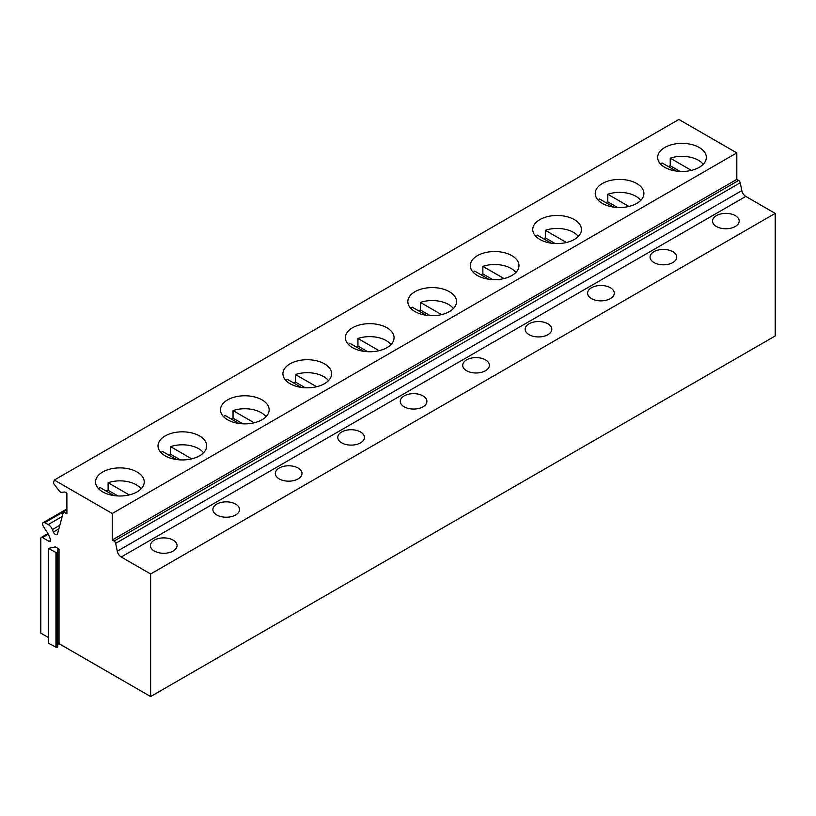 <?xml version="1.0" encoding="UTF-8"?>
<svg xmlns="http://www.w3.org/2000/svg" width="816" height="816" viewBox="0 0 816 816"><rect width="100%" height="100%" fill="white"/><g stroke="black" fill="none" stroke-linecap="round" stroke-linejoin="round"><path stroke-width="1.22" d="M150.634 573.985L775.2 213.394L775.2 335.957L150.634 696.548L150.634 573.985L121.227 557.002A5.794 3.346 60 0 1 117.269 551.218L115.658 543.364L740.224 182.774A2.315 1.336 60 0 0 738.643 180.458L736.807 179.398L736.807 152.898L678.871 119.452L54.305 480.043L53.438 483.286L59.221 490.967L60.802 492.364L64.821 492.007L66.902 493.211L66.902 513.815L63.434 511.805L57.548 533.766A3.244 1.877 60 0 1 56.957 534.613A3.244 1.877 60 0 1 53.366 532.032L52.387 529.584L59.823 525.29M57.742 644.416L59.038 643.671L150.634 696.548M57.732 646.853L57.732 552.269M57.569 552.473L57.569 647.119L56.794 647.567L56.794 552.922L57.742 552.238L57.416 550.096L59.038 549.025L55.345 546.893L48.43 548.434L56.794 552.922M48.603 548.678L48.603 643.324L56.794 647.567M52.387 529.584A6.61 3.815 60 0 0 48.215 524.566L44.747 522.699A3.131 1.805 60 0 0 43.258 522.587A3.131 1.805 60 0 0 42.616 524.025A3.172 1.826 60 0 0 43.381 526.402L47.787 533.368A9.272 5.355 60 0 1 49.164 536.092L50.419 539.315A2.326 1.346 60 0 1 50.633 540.386A2.315 1.336 60 0 1 50.153 541.447A2.315 1.336 60 0 1 49.001 541.334L42.442 537.55A2.315 1.336 60 0 0 41.279 537.438A2.315 1.336 60 0 0 40.8 538.499L40.8 633.134L48.43 637.541M775.2 213.394L745.793 196.411A5.794 3.346 60 0 1 741.836 190.618L740.224 182.774M716.428 215.618A13.331 7.701 0 0 0 712.531 221.065A13.331 7.701 0 0 0 720.752 228.174A13.331 7.701 0 0 0 735.287 226.501A13.331 7.701 0 0 0 739.184 221.065A13.331 7.701 0 0 0 730.963 213.945A13.331 7.701 0 0 0 716.428 215.618M235.63 514.978A13.331 7.701 0 0 0 239.537 509.531A13.331 7.701 0 0 0 231.305 502.421A13.331 7.701 0 0 0 216.781 504.094A13.331 7.701 0 0 0 212.874 509.531A13.331 7.701 0 0 0 221.105 516.64A13.331 7.701 0 0 0 235.63 514.978M154.316 540.151A13.331 7.701 0 0 0 150.419 545.588A13.331 7.701 0 0 0 158.641 552.697A13.331 7.701 0 0 0 173.176 551.035A13.331 7.701 0 0 0 177.072 545.588A13.331 7.701 0 0 0 168.851 538.478A13.331 7.701 0 0 0 154.316 540.151M529.064 323.799A13.331 7.701 0 0 0 525.157 329.236A13.331 7.701 0 0 0 533.389 336.345A13.331 7.701 0 0 0 547.913 334.682A13.331 7.701 0 0 0 551.82 329.236A13.331 7.701 0 0 0 543.589 322.126A13.331 7.701 0 0 0 529.064 323.799M485.459 370.739A13.331 7.701 0 0 0 489.365 365.293A13.331 7.701 0 0 0 481.134 358.183A13.331 7.701 0 0 0 466.609 359.856A13.331 7.701 0 0 0 462.703 365.293A13.331 7.701 0 0 0 470.934 372.402A13.331 7.701 0 0 0 485.459 370.739M341.69 431.97A13.331 7.701 0 0 0 337.783 437.417A13.331 7.701 0 0 0 346.015 444.526A13.331 7.701 0 0 0 360.539 442.853A13.331 7.701 0 0 0 364.446 437.417A13.331 7.701 0 0 0 356.215 430.307A13.331 7.701 0 0 0 341.69 431.97M423.004 406.796A13.331 7.701 0 0 0 426.901 401.36A13.331 7.701 0 0 0 418.679 394.24A13.331 7.701 0 0 0 404.144 395.913A13.331 7.701 0 0 0 400.248 401.36A13.331 7.701 0 0 0 408.469 408.469A13.331 7.701 0 0 0 423.004 406.796M610.368 298.615A13.331 7.701 0 0 0 614.275 293.179A13.331 7.701 0 0 0 606.043 286.069A13.331 7.701 0 0 0 591.518 287.732A13.331 7.701 0 0 0 587.612 293.179A13.331 7.701 0 0 0 595.843 300.288A13.331 7.701 0 0 0 610.368 298.615M298.085 478.921A13.331 7.701 0 0 0 301.991 473.474A13.331 7.701 0 0 0 293.76 466.364A13.331 7.701 0 0 0 279.235 468.027A13.331 7.701 0 0 0 275.329 473.474A13.331 7.701 0 0 0 283.56 480.583A13.331 7.701 0 0 0 298.085 478.921M653.973 251.675A13.331 7.701 0 0 0 650.066 257.122A13.331 7.701 0 0 0 658.298 264.231A13.331 7.701 0 0 0 672.823 262.558A13.331 7.701 0 0 0 676.729 257.122A13.331 7.701 0 0 0 668.498 250.012A13.331 7.701 0 0 0 653.973 251.675M736.807 179.398L112.241 539.988L114.077 541.049A2.315 1.336 60 0 1 115.658 543.364M736.807 152.898L112.241 513.488L54.305 480.043M112.241 539.988L112.241 513.488M602.341 183.529A24.337 14.056 0 0 0 595.211 193.474A24.337 14.056 0 0 0 610.235 206.458A24.337 14.056 0 0 0 636.766 203.408A24.337 14.056 0 0 0 643.895 193.474A24.337 14.056 0 0 0 628.861 180.489A24.337 14.056 0 0 0 602.341 183.529M199.563 455.818A24.337 14.056 0 0 0 206.693 445.883A24.337 14.056 0 0 0 191.668 432.898A24.337 14.056 0 0 0 165.138 435.948A24.337 14.056 0 0 0 158.008 445.883A24.337 14.056 0 0 0 173.033 458.867A24.337 14.056 0 0 0 199.563 455.818M102.683 472.005A24.337 14.056 0 0 0 95.554 481.94A24.337 14.056 0 0 0 110.578 494.924A24.337 14.056 0 0 0 137.108 491.885A24.337 14.056 0 0 0 144.238 481.94A24.337 14.056 0 0 0 129.214 468.955A24.337 14.056 0 0 0 102.683 472.005M699.22 167.351A24.337 14.056 0 0 0 706.35 157.417A24.337 14.056 0 0 0 691.325 144.432A24.337 14.056 0 0 0 664.795 147.472A24.337 14.056 0 0 0 657.665 157.417A24.337 14.056 0 0 0 672.69 170.391A24.337 14.056 0 0 0 699.22 167.351M511.846 275.522A24.337 14.056 0 0 0 518.976 265.588A24.337 14.056 0 0 0 503.951 252.603A24.337 14.056 0 0 0 477.421 255.653A24.337 14.056 0 0 0 470.291 265.588A24.337 14.056 0 0 0 485.316 278.572A24.337 14.056 0 0 0 511.846 275.522M414.967 291.71A24.337 14.056 0 0 0 407.837 301.645A24.337 14.056 0 0 0 422.861 314.629A24.337 14.056 0 0 0 449.392 311.59A24.337 14.056 0 0 0 456.521 301.645A24.337 14.056 0 0 0 441.497 288.66A24.337 14.056 0 0 0 414.967 291.71M290.057 363.824A24.337 14.056 0 0 0 282.928 373.769A24.337 14.056 0 0 0 297.952 386.753A24.337 14.056 0 0 0 324.482 383.704A24.337 14.056 0 0 0 331.612 373.769A24.337 14.056 0 0 0 316.577 360.784A24.337 14.056 0 0 0 290.057 363.824M574.301 239.465A24.337 14.056 0 0 0 581.431 229.531A24.337 14.056 0 0 0 566.406 216.546A24.337 14.056 0 0 0 539.876 219.596A24.337 14.056 0 0 0 532.746 229.531A24.337 14.056 0 0 0 547.781 242.515A24.337 14.056 0 0 0 574.301 239.465M352.512 327.767A24.337 14.056 0 0 0 345.382 337.712A24.337 14.056 0 0 0 360.407 350.686A24.337 14.056 0 0 0 386.937 347.647A24.337 14.056 0 0 0 394.067 337.712A24.337 14.056 0 0 0 379.042 324.727A24.337 14.056 0 0 0 352.512 327.767M262.018 419.761A24.337 14.056 0 0 0 269.147 409.826A24.337 14.056 0 0 0 254.123 396.841A24.337 14.056 0 0 0 227.593 399.891A24.337 14.056 0 0 0 220.463 409.826A24.337 14.056 0 0 0 235.498 422.81A24.337 14.056 0 0 0 262.018 419.761M66.902 509.806L63.434 511.805M59.038 643.671L59.038 549.025M703.219 164.312A23.185 13.382 0 0 0 698.404 160.252A23.185 13.382 0 0 0 670.232 158.182L670.232 165.76A23.185 13.382 0 0 0 668.263 166.515M676.117 171.044L662.031 162.914A23.185 13.382 0 0 0 660.797 164.312M691.366 170.381L670.232 158.182M680.044 171.421L670.232 165.76M640.754 200.369A23.185 13.382 0 0 0 635.939 196.309A23.185 13.382 0 0 0 607.777 194.249L607.777 201.817A23.185 13.382 0 0 0 605.798 202.572M613.663 207.111L599.576 198.982A23.185 13.382 0 0 0 598.342 200.369M628.912 206.448L607.777 194.249M617.579 207.478L607.777 201.817M578.299 236.426A23.185 13.382 0 0 0 573.485 232.366A23.185 13.382 0 0 0 545.323 230.306L545.323 237.874A23.185 13.382 0 0 0 543.344 238.629M551.208 243.168L537.122 235.039A23.185 13.382 0 0 0 535.888 236.426M566.447 242.505L545.323 230.306M555.125 243.535L545.323 237.874M515.845 272.483A23.185 13.382 0 0 0 511.03 268.433A23.185 13.382 0 0 0 482.858 266.363L482.858 273.931A23.185 13.382 0 0 0 480.889 274.686M488.743 279.225L474.667 271.096A23.185 13.382 0 0 0 473.433 272.483M503.992 278.562L482.858 266.363M492.67 279.592L482.858 273.931M453.39 308.55A23.185 13.382 0 0 0 448.576 304.49A23.185 13.382 0 0 0 420.403 302.42L420.403 309.998A23.185 13.382 0 0 0 418.435 310.743M426.289 315.282L412.213 307.153A23.185 13.382 0 0 0 410.968 308.55M441.538 314.619L420.403 302.42M430.216 315.659L420.403 309.998M390.935 344.607A23.185 13.382 0 0 0 386.111 340.547A23.185 13.382 0 0 0 357.949 338.477L357.949 346.055A23.185 13.382 0 0 0 355.97 346.81M363.834 351.339L349.748 343.21A23.185 13.382 0 0 0 348.514 344.607M379.083 350.686L357.949 338.477M367.761 351.716L357.949 346.055M328.471 380.664A23.185 13.382 0 0 0 323.656 376.604A23.185 13.382 0 0 0 295.494 374.544L295.494 382.112A23.185 13.382 0 0 0 293.515 382.867M301.379 387.406L287.293 379.277A23.185 13.382 0 0 0 286.059 380.664M316.618 386.743L295.494 374.544M305.296 387.773L295.494 382.112M266.016 416.721A23.185 13.382 0 0 0 261.202 412.661A23.185 13.382 0 0 0 233.039 410.601L233.039 418.169A23.185 13.382 0 0 0 231.061 418.924M238.925 423.463L224.839 415.334A23.185 13.382 0 0 0 223.604 416.721M254.164 422.8L233.039 410.601M242.842 423.83L233.039 418.169M203.561 452.778A23.185 13.382 0 0 0 198.747 448.729A23.185 13.382 0 0 0 170.575 446.658L170.575 454.226A23.185 13.382 0 0 0 168.606 454.981M176.46 459.52L162.384 451.391A23.185 13.382 0 0 0 161.14 452.778M191.709 458.857L170.575 446.658M180.387 459.887L170.575 454.226M141.107 488.845A23.185 13.382 0 0 0 136.292 484.786A23.185 13.382 0 0 0 108.12 482.715L108.12 490.294A23.185 13.382 0 0 0 106.151 491.038M114.005 495.577L99.929 487.448A23.185 13.382 0 0 0 98.685 488.845M129.254 494.914L108.12 482.715M117.932 495.955L108.12 490.294M121.227 557.002L745.793 196.411M117.269 551.218L741.836 190.618M114.077 541.049L738.643 180.458M53.366 532.032L58.864 528.86M48.215 524.566L62.179 516.497M44.747 522.699L63.403 511.928M57.589 551.228L57.589 549.862M55.947 647.567L55.947 552.922M49.001 541.334L50.633 540.386M42.442 537.55L48.266 534.184M43.258 522.587L66.902 508.939M57.742 646.884L57.742 552.238M48.43 643.079L48.43 548.434M41.279 537.438L47.93 533.593"/></g></svg>
